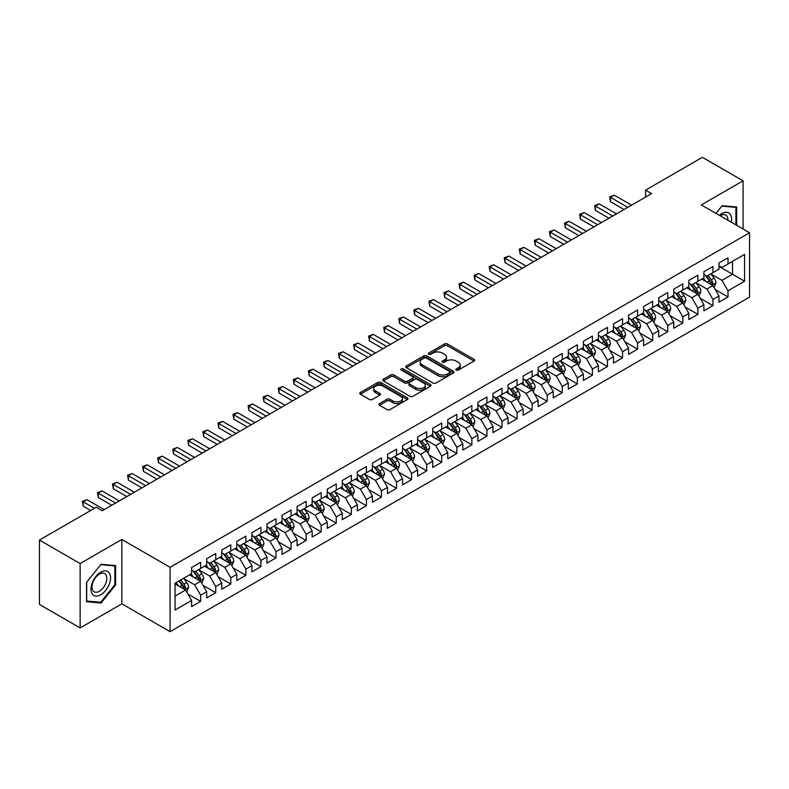<?xml version="1.0" encoding="UTF-8"?>
<svg xmlns="http://www.w3.org/2000/svg" width="789" height="789" viewBox="0 0 789 789"><rect width="100%" height="100%" fill="white"/><g stroke="black" fill="none" stroke-linecap="round" stroke-linejoin="round"><path stroke-width="1.18" d="M456.239 370.12A1.46 0.848 0 0 0 458.31 370.12L474.021 361.056A2.091 1.203 0 0 0 474.633 360.198A2.091 1.203 0 0 0 474.021 359.34L447.402 343.974A2.091 1.203 0 0 0 444.444 343.974L428.733 353.048A1.46 0.848 0 0 0 428.309 353.65A1.46 0.848 0 0 0 428.733 354.241A1.46 0.848 0 0 0 430.804 354.241L432.836 353.068A6.697 3.866 0 0 1 442.304 353.068L444.523 354.35A6.697 3.866 0 0 1 446.485 357.082A6.697 3.866 0 0 1 444.523 359.814L442.491 360.987A1.46 0.848 0 0 0 442.057 361.589A1.46 0.848 0 0 0 442.491 362.181A1.46 0.848 0 0 0 444.562 362.181L446.594 361.007A6.697 3.866 0 0 1 456.052 361.007L458.271 362.289A6.697 3.866 0 0 1 460.234 365.021A6.697 3.866 0 0 1 458.271 367.753L456.239 368.927A1.46 0.848 0 0 0 455.815 369.528A1.46 0.848 0 0 0 456.239 370.12L456.239 368.927M379.519 403.573A2.091 1.203 0 0 0 378.907 404.432A2.091 1.203 0 0 0 379.519 405.28L386.995 409.59A2.091 1.203 0 0 0 389.953 409.59L407.4 399.52A2.091 1.203 0 0 0 408.012 398.662A2.091 1.203 0 0 0 407.4 397.814L380.781 382.438A2.091 1.203 0 0 0 377.823 382.438L360.366 392.518A2.091 1.203 0 0 0 359.754 393.366A2.091 1.203 0 0 0 360.366 394.224L369.39 399.431A2.091 1.203 0 0 0 372.349 399.431L379.815 395.121A2.091 1.203 0 0 0 380.426 394.263A2.091 1.203 0 0 0 379.815 393.415L375.347 390.831A5.592 3.235 0 0 1 373.71 388.543A5.592 3.235 0 0 1 377.162 385.565A5.592 3.235 0 0 1 383.257 386.265L400.782 396.384A5.592 3.235 0 0 1 402.42 398.662A5.592 3.235 0 0 1 398.968 401.65A5.592 3.235 0 0 1 392.873 400.95L389.953 399.264A2.091 1.203 0 0 0 386.995 399.264L379.519 403.573L379.519 405.28M80.133 563.563L80.133 627.936L121.861 603.832L121.861 539.469L80.133 563.563L39.45 540.071L96.248 507.278L102.274 510.759L651.615 193.601L645.589 190.119L645.589 197.082M121.861 539.469L170.079 567.301L749.55 232.745L749.55 297.118L170.079 631.673L170.079 567.301M743.07 229.007L743.07 180.819L701.332 204.913L749.55 232.745M743.07 180.819L702.388 157.327L645.589 190.119M432.983 383.04A2.091 1.203 0 0 0 435.942 383.04L453.399 372.96A2.091 1.203 0 0 0 454.01 372.112A2.091 1.203 0 0 0 453.399 371.254L426.77 355.888A2.091 1.203 0 0 0 423.811 355.888L406.365 365.958A2.091 1.203 0 0 0 405.753 366.816A2.091 1.203 0 0 0 406.365 367.674L432.983 383.04M401.848 370.445A1.46 0.848 0 0 1 403.337 370.652L403.337 368.907L430.399 384.529A2.091 1.203 0 0 1 431.011 385.387A2.091 1.203 0 0 1 430.399 386.245L412.943 396.315A2.091 1.203 0 0 1 409.984 396.315L383.365 380.949L383.365 379.243A2.091 1.203 0 0 0 382.754 380.091A2.091 1.203 0 0 0 383.365 380.949M383.365 379.243L390.841 374.923A2.091 1.203 0 0 1 393.79 374.923L404.589 381.156A2.091 1.203 0 0 0 407.548 381.156L412.499 378.296A2.091 1.203 0 0 0 413.111 377.448A2.091 1.203 0 0 0 412.499 376.59L401.266 370.1A1.46 0.848 0 0 1 400.832 369.508A1.46 0.848 0 0 1 401.739 368.729A1.46 0.848 0 0 1 403.337 368.907M718.966 266.416L732.527 274.237L732.527 261.366L744.579 254.403L728 263.98L728 257.796L718.966 263.013L718.966 269.197L712.94 272.678L712.94 266.495L703.896 271.712L703.896 277.896L697.87 281.377L697.87 275.193L688.827 280.411L688.827 286.594L682.801 290.076L682.801 283.892L673.767 289.119L673.767 295.293L667.741 298.775L667.741 292.591L658.697 297.818L658.697 303.992L652.671 307.473L652.671 301.29L643.627 306.517L643.627 312.691L637.601 316.172L637.601 309.988L628.567 315.215L628.567 321.389L622.541 324.871L622.541 318.687L613.497 323.914L613.497 330.088L607.471 333.569L607.471 327.386L598.427 332.613L598.427 338.787L592.401 342.268L592.401 336.084L583.367 341.312L583.367 347.485L577.341 350.967L577.341 344.783L568.297 350.01L568.297 356.184L562.271 359.666L562.271 353.482L553.227 358.709L553.227 364.883L547.201 368.364L547.201 362.181L538.167 367.408L538.167 373.582L532.131 377.063L532.131 370.879L523.097 376.106L523.097 382.28L517.071 385.762L517.071 379.578L508.027 384.805L508.027 390.979L502.001 394.461L502.001 388.277L492.957 393.504L492.957 399.678L486.931 403.159L486.931 396.975L477.897 402.203L477.897 408.377L471.871 411.858L471.871 405.674L462.827 410.901L462.827 417.075L456.801 420.557L456.801 414.373L447.757 419.6L447.757 425.774L441.732 429.255L441.732 423.072L432.697 428.299L432.697 434.473L426.671 437.954L426.671 431.77L417.628 436.998L417.628 443.171L411.602 446.653L411.602 440.469L402.558 445.696L402.558 451.87L396.532 455.352L396.532 449.168L387.498 454.395L387.498 460.569L381.472 464.05L381.472 457.867L372.428 463.094L372.428 469.268L366.402 472.749L366.402 466.565L357.358 471.792L357.358 477.966L351.332 481.448L351.332 475.264L342.298 480.491L342.298 486.665L336.262 490.147L336.262 483.963L327.228 489.19L327.228 495.364L321.202 498.845L321.202 492.661L312.158 497.889L312.158 504.063L306.132 507.544L306.132 501.36L297.088 506.587L297.088 512.761L291.062 516.243L291.062 510.059L282.028 515.286L282.028 521.46L276.002 524.941L276.002 518.758L266.958 523.985L266.958 530.159L260.932 533.64L260.932 527.456L251.888 532.683L251.888 538.857L245.862 542.339L245.862 536.155L236.828 541.382L236.828 547.556L230.802 551.038L230.802 544.854L221.758 550.081L221.758 556.255L215.732 559.736L215.732 553.553L206.688 558.78L206.688 564.954L200.662 568.435L200.662 562.251L191.628 567.478L191.628 573.652L175.05 583.219L175.05 610.015L191.628 600.439L185.602 590.004L175.05 583.919M744.579 254.403L744.579 281.2L728 290.766L721.974 280.332L711.057 274.02M715.278 289.593L728 296.94L728 290.766M728 296.94L718.966 302.167L718.966 295.983L712.94 299.465L706.914 289.03L695.987 282.718M700.208 298.291L712.94 305.639L712.94 299.465M712.94 305.639L703.896 310.866L703.896 304.682L697.87 308.164L691.845 297.729L680.917 291.417M685.138 306.99L697.87 314.338L697.87 308.164M697.87 314.338L688.827 319.565L688.827 313.381L682.801 316.862L676.775 306.428L665.857 300.116M670.068 315.689L682.801 323.036L682.801 316.862M682.801 323.036L673.767 328.263L673.767 322.08L667.741 325.561L661.715 315.127L650.787 308.815M655.008 324.387L667.741 331.735L667.741 325.561M667.741 331.735L658.697 336.962L658.697 330.778L652.671 334.26L646.645 323.825L635.717 317.513M639.938 333.086L652.671 340.434L652.671 334.26M652.671 340.434L643.627 345.661L643.627 339.477L637.601 342.959L631.575 332.524L620.657 326.212M624.868 341.785L637.601 349.132L637.601 342.959M637.601 349.132L628.567 354.36L628.567 348.176L622.541 351.657L616.515 341.223L605.587 334.911M609.808 350.484L622.541 357.831L622.541 351.657M622.541 357.831L613.497 363.058L613.497 356.875L607.471 360.356L601.445 349.921L590.517 343.609M594.738 359.182L607.471 366.53L607.471 360.356M607.471 366.53L598.427 371.757L598.427 365.573L592.401 369.055L586.375 358.62L575.457 352.308M579.668 367.881L592.401 375.229L592.401 369.055M592.401 375.229L583.367 380.456L583.367 374.272L577.341 377.753L571.305 367.319L560.387 361.007M564.608 376.58L577.341 383.927L577.341 377.753M577.341 383.927L568.297 389.155L568.297 382.971L562.271 386.452L556.245 376.018L545.317 369.706M549.538 385.279L562.271 392.626L562.271 386.452M562.271 392.626L553.227 397.853L553.227 391.669L547.201 395.151L541.175 384.716L530.247 378.404M534.469 393.977L547.201 401.325L547.201 395.151M547.201 401.325L538.167 406.552L538.167 400.368L532.131 403.85L526.105 393.415L515.187 387.103M519.409 402.676L532.131 410.024L532.131 403.85M532.131 410.024L523.097 415.251L523.097 409.067L517.071 412.548L511.045 402.114L500.118 395.802M504.339 411.375L517.071 418.722L517.071 412.548M517.071 418.722L508.027 423.949L508.027 417.766L502.001 421.247L495.975 410.813L485.048 404.501M489.269 420.073L502.001 427.421L502.001 421.247M502.001 427.421L492.957 432.648L492.957 426.464L486.931 429.946L480.905 419.511L469.988 413.199M474.199 428.772L486.931 436.12L486.931 429.946M486.931 436.12L477.897 441.347L477.897 435.163L471.871 438.645L465.845 428.21L454.918 421.898M459.139 437.471L471.871 444.818L471.871 438.645M471.871 444.818L462.827 450.046L462.827 443.862L456.801 447.343L450.775 436.909L439.848 430.597M444.069 446.17L456.801 453.517L456.801 447.343M456.801 453.517L447.757 458.744L447.757 452.561L441.732 456.042L435.706 445.607L424.788 439.295M428.999 454.868L441.732 462.216L441.732 456.042M441.732 462.216L432.697 467.443L432.697 461.259L426.671 464.741L420.645 454.306L409.718 447.994M413.939 463.567L426.671 470.915L426.671 464.741M426.671 470.915L417.628 476.142L417.628 469.958L411.602 473.439L405.576 463.005L394.648 456.693M398.869 472.266L411.602 479.613L411.602 473.439M411.602 479.613L402.558 484.841L402.558 478.657L396.532 482.138L390.506 471.704L379.588 465.392M383.799 480.965L396.532 488.312L396.532 482.138M396.532 488.312L387.498 493.539L387.498 487.355L381.472 490.837L375.436 480.402L364.518 474.09M368.739 489.663L381.472 497.011L381.472 490.837M381.472 497.011L372.428 502.238L372.428 496.054L366.402 499.536L360.376 489.101L349.448 482.789M353.669 498.362L366.402 505.71L366.402 499.536M366.402 505.71L357.358 510.937L357.358 504.753L351.332 508.234L345.306 497.8L334.378 491.488M338.599 507.061L351.332 514.408L351.332 508.234M351.332 514.408L342.298 519.635L342.298 513.452L336.262 516.933L330.236 506.499L319.318 500.187M323.539 515.759L336.262 523.107L336.262 516.933M336.262 523.107L327.228 528.334L327.228 522.15L321.202 525.632L315.176 515.197L304.248 508.885M308.469 524.458L321.202 531.806L321.202 525.632M321.202 531.806L312.158 537.033L312.158 530.849L306.132 534.331L300.106 523.896L289.178 517.584M293.4 533.157L306.132 540.504L306.132 534.331M306.132 540.504L297.088 545.732L297.088 539.548L291.062 543.029L285.036 532.595L274.118 526.283M278.339 541.856L291.062 549.203L291.062 543.029M291.062 549.203L282.028 554.43L282.028 548.247L276.002 551.728L269.976 541.293L259.048 534.981M263.27 550.554L276.002 557.902L276.002 551.728M276.002 557.902L266.958 563.129L266.958 556.945L260.932 560.427L254.906 549.992L243.979 543.68M248.2 559.253L260.932 566.601L260.932 560.427M260.932 566.601L251.888 571.828L251.888 565.644L245.862 569.125L239.836 558.691L228.918 552.379M233.13 567.952L245.862 575.299L245.862 569.125M245.862 575.299L236.828 580.526L236.828 574.343L230.802 577.824L224.776 567.39L213.849 561.078M218.07 576.651L230.802 583.998L230.802 577.824M230.802 583.998L221.758 589.225L221.758 583.041L215.732 586.523L209.706 576.088L198.779 569.776M203 585.349L215.732 592.697L215.732 586.523M215.732 592.697L206.688 597.924L206.688 591.74L200.662 595.222L194.636 584.787L183.719 578.475M187.93 594.048L200.662 601.396L200.662 595.222M200.662 601.396L191.628 606.623L191.628 600.439M191.628 570.171L194.636 571.907L200.662 568.435M175.05 596.089L185.602 590.004M206.688 561.472L209.706 563.208L215.732 559.736M194.636 584.787L200.662 581.306L189.518 574.865M206.688 591.74L200.662 581.306M221.758 552.773L224.776 554.509L230.802 551.038M209.706 576.088L215.732 572.607L204.578 566.167M221.758 583.041L215.732 572.607M236.828 544.075L239.836 545.81L245.862 542.339M224.776 567.39L230.802 563.908L219.648 557.468M236.828 574.343L230.802 563.908M251.888 535.376L254.906 537.112L260.932 533.64M239.836 558.691L245.862 555.209L234.718 548.769M251.888 565.644L245.862 555.209M266.958 526.677L269.976 528.413L276.002 524.941M254.906 549.992L260.932 546.511L249.788 540.071M266.958 556.945L260.932 546.511M282.028 517.979L285.036 519.714L291.062 516.243M269.976 541.293L276.002 537.812L264.848 531.372M282.028 548.247L276.002 537.812M297.088 509.28L300.106 511.016L306.132 507.544M285.036 532.595L291.062 529.113L279.917 522.673M297.088 539.548L291.062 529.113M312.158 500.581L315.176 502.317L321.202 498.845M300.106 523.896L306.132 520.415L294.987 513.974M312.158 530.849L306.132 520.415M327.228 491.882L330.236 493.618L336.262 490.147M315.176 515.197L321.202 511.716L310.047 505.276M327.228 522.15L321.202 511.716M342.298 483.184L345.306 484.919L351.332 481.448M330.236 506.499L336.262 503.017L325.117 496.577M342.298 513.452L336.262 503.017M357.358 474.485L360.376 476.221L366.402 472.749M345.306 497.8L351.332 494.318L340.187 487.878M357.358 504.753L351.332 494.318M372.428 465.786L375.436 467.522L381.472 464.05M360.376 489.101L366.402 485.62L355.247 479.179M372.428 496.054L366.402 485.62M387.498 457.087L390.506 458.823L396.532 455.352M375.436 480.402L381.472 476.921L370.317 470.481M387.498 487.355L381.472 476.921M402.558 448.389L405.576 450.124L411.602 446.653M390.506 471.704L396.532 468.222L385.387 461.782M402.558 478.657L396.532 468.222M417.628 439.69L420.645 441.426L426.671 437.954M405.576 463.005L411.602 459.523L400.447 453.083M417.628 469.958L411.602 459.523M432.697 430.991L435.706 432.727L441.732 429.255M420.645 454.306L426.671 450.825L415.517 444.385M432.697 461.259L426.671 450.825M447.757 422.293L450.775 424.028L456.801 420.557M435.706 445.607L441.732 442.126L430.587 435.686M447.757 452.561L441.732 442.126M462.827 413.594L465.845 415.33L471.871 411.858M450.775 436.909L456.801 433.427L445.647 426.987M462.827 443.862L456.801 433.427M477.897 404.895L480.905 406.631L486.931 403.159M465.845 428.21L471.871 424.729L460.717 418.288M477.897 435.163L471.871 424.729M492.957 396.196L495.975 397.932L502.001 394.461M480.905 419.511L486.931 416.03L475.787 409.59M492.957 426.464L486.931 416.03M508.027 387.498L511.045 389.233L517.071 385.762M495.975 410.813L502.001 407.331L490.857 400.891M508.027 417.766L502.001 407.331M523.097 378.799L526.105 380.535L532.131 377.063M511.045 402.114L517.071 398.632L505.917 392.192M523.097 409.067L517.071 398.632M538.167 370.1L541.175 371.836L547.201 368.364M526.105 393.415L532.131 389.934L520.987 383.493M538.167 400.368L532.131 389.934M553.227 361.401L556.245 363.137L562.271 359.666M541.175 384.716L547.201 381.235L536.056 374.795M553.227 391.669L547.201 381.235M568.297 352.703L571.305 354.439L577.341 350.967M556.245 376.018L562.271 372.536L551.116 366.096M568.297 382.971L562.271 372.536M583.367 344.004L586.375 345.74L592.401 342.268M571.305 367.319L577.341 363.837L566.186 357.397M583.367 374.272L577.341 363.837M598.427 335.305L601.445 337.041L607.471 333.569M586.375 358.62L592.401 355.139L581.256 348.699M598.427 365.573L592.401 355.139M613.497 326.607L616.515 328.342L622.541 324.871M601.445 349.921L607.471 346.44L596.316 340M613.497 356.875L607.471 346.44M628.567 317.908L631.575 319.644L637.601 316.172M616.515 341.223L622.541 337.741L611.386 331.301M628.567 348.176L622.541 337.741M643.627 309.209L646.645 310.945L652.671 307.473M631.575 332.524L637.601 329.043L626.456 322.602M643.627 339.477L637.601 329.043M658.697 300.51L661.715 302.246L667.741 298.775M646.645 323.825L652.671 320.344L641.516 313.904M658.697 330.778L652.671 320.344M673.767 291.812L676.775 293.547L682.801 290.076M661.715 315.127L667.741 311.645L656.586 305.205M673.767 322.08L667.741 311.645M688.827 283.113L691.845 284.849L697.87 281.377M676.775 306.428L682.801 302.946L671.656 296.506M688.827 313.381L682.801 302.946M703.896 274.414L706.914 276.15L712.94 272.678M691.845 297.729L697.87 294.248L686.726 287.807M703.896 304.682L697.87 294.248M718.966 265.715L721.974 267.451L728 263.98M706.914 289.03L712.94 285.549L701.786 279.109M718.966 295.983L712.94 285.549M39.45 540.071L39.45 604.443L80.133 627.936M121.861 603.832L170.079 631.673M721.974 280.332L732.527 274.237L744.579 281.2M736.67 225.309L736.67 207.004L722.132 205.702L715.978 213.365M115.608 584.955L115.608 565.565L101.071 564.273L86.534 582.351L86.534 601.741L101.071 603.043L115.608 584.955L114.859 584.521M456.831 370.327L458.271 369.499A6.697 3.866 0 0 0 460.234 366.767L460.234 365.021M446.485 357.082L446.485 358.817A6.697 3.866 0 0 1 444.523 361.559L443.073 362.388M474.002 361.066L447.402 345.72A2.091 1.203 0 0 0 444.444 345.72L429.315 354.448M453.369 372.98L426.77 357.624A2.091 1.203 0 0 0 423.811 357.624L406.394 367.684L406.365 365.958M449.7 372.704A1.46 0.848 0 0 0 450.124 372.112A1.46 0.848 0 0 0 449.7 371.511L426.326 358.019A1.46 0.848 0 0 0 424.255 358.019L422.115 359.261A6.697 3.866 0 0 0 420.152 361.993A6.697 3.866 0 0 0 422.115 364.725L438.092 373.947A6.697 3.866 0 0 0 447.55 373.947L449.7 372.704L449.7 374.45A1.46 0.848 0 0 0 450.124 373.848L450.124 372.112M420.152 361.993L420.152 363.729A6.697 3.866 0 0 0 422.115 366.461L422.115 364.725M449.7 374.45L447.55 375.682A6.697 3.866 0 0 1 438.092 375.682L422.115 366.461M383.395 380.959L390.841 376.669L390.841 374.923M413.111 377.448L413.111 379.184A2.091 1.203 0 0 1 412.499 380.042L407.548 382.902A2.091 1.203 0 0 1 404.589 382.902L393.79 376.669A2.091 1.203 0 0 0 390.841 376.669M403.337 370.652L430.37 386.255M415.793 387.626A5.592 3.235 0 0 0 421.888 388.326A5.592 3.235 0 0 0 425.34 385.348A5.592 3.235 0 0 0 423.703 383.059L417.529 379.499A2.091 1.203 0 0 0 414.57 379.499L409.619 382.359A2.091 1.203 0 0 0 409.008 383.207A2.091 1.203 0 0 0 409.619 384.065L415.793 387.626L415.793 389.371A5.592 3.235 0 0 0 421.888 390.072A5.592 3.235 0 0 0 425.34 387.083L425.34 385.348M409.008 383.207L409.008 384.953A2.091 1.203 0 0 0 409.619 385.801L409.619 384.065M415.793 389.371L409.619 385.801M402.42 398.662L402.42 400.408A5.592 3.235 0 0 1 398.968 403.386A5.592 3.235 0 0 1 392.873 402.686L389.953 400.999A2.091 1.203 0 0 0 386.995 400.999L379.548 405.299M373.71 388.543L373.71 390.289A5.592 3.235 0 0 0 375.347 392.567L375.347 390.831M379.815 393.415L379.815 395.121L375.347 392.567M407.371 399.53L380.781 384.184A2.091 1.203 0 0 0 377.823 384.184L360.395 394.244M99.532 602.155L101.071 603.043M714.055 287.482L715.919 282.926A5.651 3.264 -120 0 0 714.114 278.113L710.919 273.842M705.82 281.436L703.384 278.192M711.875 284.937L712.871 283.162A5.651 3.264 -120 0 0 711.254 279.77L708.058 275.489M706.224 275.755L710.179 281.032A2.88 1.657 60 0 1 710.702 281.91L712.871 283.162M705.238 275.183L709.449 280.805A5.651 3.264 60 0 1 711.067 284.208L711.175 284.533M627.807 207.349L610.528 197.368L614.296 195.199L631.575 205.17M624.04 209.519L610.528 201.718L610.528 197.368L609.7 196.895L614.296 195.199M610.528 201.718L609.7 196.895M698.985 296.181L700.849 291.624A5.651 3.264 -120 0 0 699.054 286.811L695.849 282.541M690.75 290.135L688.314 286.89M696.805 293.636L697.801 291.861A5.651 3.264 -120 0 0 696.184 288.468L692.989 284.188M691.164 284.454L695.119 289.731A2.88 1.657 60 0 1 695.642 290.608L697.801 291.861M690.168 283.882L694.379 289.504A5.651 3.264 60 0 1 695.997 292.906L696.115 293.232M683.915 304.879L685.789 300.323A5.651 3.264 -120 0 0 683.984 295.51L680.789 291.24M675.68 298.834L673.254 295.589M681.735 302.335L682.741 300.56A5.651 3.264 -120 0 0 681.124 297.167L677.919 292.887M676.094 293.153L680.049 298.429A2.88 1.657 60 0 1 680.572 299.307L682.741 300.56M675.098 292.581L679.309 298.203A5.651 3.264 60 0 1 680.927 301.605L681.045 301.931M612.747 216.048L595.458 206.067L599.226 203.897L616.505 213.868M608.98 218.218L595.458 210.416L595.458 206.067L594.63 205.594L599.226 203.897M595.458 210.416L594.63 205.594M597.677 224.747L580.398 214.766L584.166 212.596L601.445 222.567M593.91 226.916L580.398 219.115L580.398 214.766L579.57 214.292L584.166 212.596M580.398 219.115L579.57 214.292M731.324 222.222A13.847 7.998 120 0 0 730.308 214.371A13.847 7.998 120 0 0 719.42 215.348M727.862 220.22A10.484 6.056 120 0 0 726.876 216.137A10.484 6.056 120 0 0 725.693 215.042A10.484 6.056 120 0 0 720.13 215.762M721.797 206.116L735.91 207.389L735.91 224.875M734.983 206.856L735.91 207.389M716.008 213.375L721.827 206.136M92.293 594.028A13.847 7.998 120 0 0 105.667 590.448A13.847 7.998 120 0 0 109.257 572.932A13.847 7.998 120 0 0 95.873 576.512A13.847 7.998 120 0 0 92.293 594.028M92.974 590.675A10.484 6.056 120 0 0 94.157 591.77A10.484 6.056 120 0 0 103.911 586.878A10.484 6.056 120 0 0 105.825 574.698A10.484 6.056 120 0 0 104.641 573.603A10.484 6.056 120 0 0 94.887 578.505A10.484 6.056 120 0 0 92.974 590.675M100.775 564.697L114.859 565.96L114.859 584.738L100.775 602.263L86.682 601.001L86.682 582.223L100.745 564.677M113.922 565.417L114.859 565.96M668.855 313.578L670.719 309.022A5.651 3.264 -120 0 0 668.914 304.209L665.719 299.938M660.62 307.532L658.184 304.288M666.675 311.034L667.672 309.258A5.651 3.264 -120 0 0 666.054 305.866L662.859 301.585M661.024 301.852L664.979 307.128A2.88 1.657 60 0 1 665.502 308.006L667.672 309.258M660.038 301.28L664.249 306.901A5.651 3.264 60 0 1 665.867 310.304L665.975 310.629M653.785 322.277L655.649 317.72A5.651 3.264 -120 0 0 653.854 312.908L650.649 308.637M645.55 316.231L643.114 312.986M651.606 319.732L652.602 317.957A5.651 3.264 -120 0 0 650.984 314.564L647.789 310.284M645.964 310.55L649.909 315.827A2.88 1.657 60 0 1 650.432 316.705L652.602 317.957M644.968 309.978L649.179 315.6A5.651 3.264 60 0 1 650.797 319.003L650.915 319.328M582.607 233.445L565.328 223.465L569.096 221.295L586.375 231.266M578.84 235.615L565.328 227.814L565.328 223.465L564.5 222.991L569.096 221.295M565.328 227.814L564.5 222.991M567.538 242.144L550.258 232.163L554.026 229.993L571.305 239.964M563.78 244.314L550.258 236.513L550.258 232.163L549.43 231.69L554.026 229.993M550.258 236.513L549.43 231.69M638.715 330.976L640.589 326.419A5.651 3.264 -120 0 0 638.784 321.606L635.579 317.336M630.48 324.93L628.054 321.685M636.536 328.431L637.542 326.656A5.651 3.264 -120 0 0 635.924 323.263L632.719 318.983M630.894 319.249L634.849 324.526A2.88 1.657 60 0 1 635.372 325.403L637.542 326.656M629.898 318.677L634.109 324.299A5.651 3.264 60 0 1 635.727 327.701L635.845 328.027M552.478 250.843L535.198 240.862L538.956 238.692L556.245 248.663M548.71 253.013L535.198 245.211L535.198 240.862L534.37 240.389L538.956 238.692M535.198 245.211L534.37 240.389M623.655 339.674L625.519 335.118A5.651 3.264 -120 0 0 623.714 330.305L620.519 326.035M615.42 333.629L612.984 330.384M621.476 337.13L622.472 335.355A5.651 3.264 -120 0 0 620.854 331.962L617.649 327.682M615.824 327.948L619.779 333.224A2.88 1.657 60 0 1 620.302 334.102L622.472 335.355M614.838 327.376L619.049 332.997A5.651 3.264 60 0 1 620.667 336.4L620.775 336.725M537.408 259.542L520.129 249.561L523.896 247.391L541.175 257.362M533.64 261.711L520.129 253.91L520.129 249.561L519.3 249.087L523.896 247.391M520.129 253.91L519.3 249.087M608.585 348.373L610.449 343.817A5.651 3.264 -120 0 0 608.654 339.004L605.449 334.733M600.35 342.327L597.914 339.083M606.406 345.829L607.402 344.053A5.651 3.264 -120 0 0 605.784 340.661L602.589 336.38M600.764 336.647L604.709 341.923A2.88 1.657 60 0 1 605.232 342.801L607.402 344.053M599.768 336.075L603.979 341.696A5.651 3.264 60 0 1 605.597 345.099L605.705 345.424M593.515 357.072L595.389 352.515A5.651 3.264 -120 0 0 593.584 347.702L590.379 343.432M585.28 351.026L582.854 347.781M591.336 354.527L592.342 352.752A5.651 3.264 -120 0 0 590.724 349.359L587.519 345.079M585.694 345.345L589.649 350.622A2.88 1.657 60 0 1 590.172 351.499L592.342 352.752M584.698 344.773L588.91 350.395A5.651 3.264 60 0 1 590.527 353.797L590.645 354.123M578.455 365.771L580.319 361.214A5.651 3.264 -120 0 0 578.515 356.401L575.319 352.131M570.22 359.725L567.784 356.48M576.276 363.226L577.272 361.451A5.651 3.264 -120 0 0 575.654 358.058L572.449 353.778M570.625 354.044L574.579 359.32A2.88 1.657 60 0 1 575.102 360.198L577.272 361.451M569.628 353.472L573.85 359.094A5.651 3.264 60 0 1 575.467 362.496L575.576 362.822M563.385 374.469L565.249 369.913A5.651 3.264 -120 0 0 563.454 365.1L560.249 360.829M555.15 368.424L552.714 365.179M561.206 371.925L562.202 370.149A5.651 3.264 -120 0 0 560.584 366.757L557.389 362.476M555.564 362.743L559.509 368.019A2.88 1.657 60 0 1 560.032 368.897L562.202 370.149M554.568 362.171L558.78 367.792A5.651 3.264 60 0 1 560.397 371.195L560.506 371.52M548.316 383.168L550.189 378.612A5.651 3.264 -120 0 0 548.385 373.799L545.179 369.528M540.08 377.122L537.644 373.878M546.136 380.623L547.132 378.848A5.651 3.264 -120 0 0 545.524 375.456L542.319 371.175M540.495 371.441L544.449 376.718A2.88 1.657 60 0 1 544.972 377.596L547.132 378.848M539.498 370.869L543.71 376.491A5.651 3.264 60 0 1 545.327 379.894L545.446 380.219M533.246 391.867L535.12 387.31A5.651 3.264 -120 0 0 533.315 382.497L530.119 378.227M525.01 385.821L522.584 382.576M531.076 389.322L532.072 387.547A5.651 3.264 -120 0 0 530.455 384.154L527.249 379.874M525.425 380.14L529.38 385.417A2.88 1.657 60 0 1 529.902 386.294L532.072 387.547M524.429 379.568L528.65 385.19A5.651 3.264 60 0 1 530.257 388.592L530.376 388.918M518.186 400.565L520.05 396.009A5.651 3.264 -120 0 0 518.245 391.196L515.049 386.926M509.95 394.52L507.514 391.275M516.006 398.021L517.002 396.246A5.651 3.264 -120 0 0 515.385 392.853L512.189 388.573M510.355 388.839L514.31 394.115A2.88 1.657 60 0 1 514.832 394.993L517.002 396.246M509.369 388.267L513.58 393.889A5.651 3.264 60 0 1 515.197 397.291L515.306 397.617M503.116 409.264L504.98 404.708A5.651 3.264 -120 0 0 503.185 399.895L499.979 395.624M494.881 403.218L492.444 399.974M500.936 406.72L501.932 404.944A5.651 3.264 -120 0 0 500.325 401.552L497.119 397.271M495.295 397.538L499.25 402.814A2.88 1.657 60 0 1 499.772 403.692L501.932 404.944M494.299 396.966L498.51 402.587A5.651 3.264 60 0 1 500.127 405.99L500.246 406.315M488.046 417.963L489.92 413.406A5.651 3.264 -120 0 0 488.115 408.594L484.919 404.323M479.811 411.917L477.384 408.672M485.866 415.418L486.872 413.643A5.651 3.264 -120 0 0 485.255 410.25L482.049 405.97M480.225 406.236L484.18 411.513A2.88 1.657 60 0 1 484.702 412.391L486.872 413.643M479.229 405.664L483.45 411.286A5.651 3.264 60 0 1 485.057 414.689L485.176 415.014M472.986 426.662L474.85 422.105A5.651 3.264 -120 0 0 473.045 417.292L469.849 413.022M464.751 420.616L462.315 417.371M470.806 424.117L471.802 422.342A5.651 3.264 -120 0 0 470.185 418.949L466.989 414.669M465.155 414.935L469.11 420.212A2.88 1.657 60 0 1 469.633 421.089L471.802 422.342M464.169 414.363L468.38 419.985A5.651 3.264 60 0 1 469.997 423.387L470.106 423.713M457.916 435.36L459.78 430.804A5.651 3.264 -120 0 0 457.985 425.991L454.78 421.721M449.681 429.315L447.245 426.07M455.736 432.816L456.732 431.041A5.651 3.264 -120 0 0 455.115 427.648L451.919 423.368M450.095 423.634L454.05 428.91A2.88 1.657 60 0 1 454.572 429.788L456.732 431.041M449.099 423.062L453.31 428.683A5.651 3.264 60 0 1 454.928 432.086L455.046 432.411M442.846 444.059L444.72 439.503A5.651 3.264 -120 0 0 442.915 434.69L439.71 430.419M434.611 438.013L432.185 434.769M440.666 441.515L441.672 439.739A5.651 3.264 -120 0 0 440.055 436.347L436.85 432.066M435.025 432.333L438.98 437.609A2.88 1.657 60 0 1 439.503 438.487L441.672 439.739M434.029 431.761L438.24 437.382A5.651 3.264 60 0 1 439.858 440.785L439.976 441.11M427.786 452.758L429.65 448.201A5.651 3.264 -120 0 0 427.845 443.388L424.65 439.118M419.551 446.712L417.115 443.467M425.606 450.213L426.602 448.438A5.651 3.264 -120 0 0 424.985 445.045L421.79 440.765M419.955 441.031L423.91 446.308A2.88 1.657 60 0 1 424.433 447.185L426.602 448.438M418.969 440.459L423.18 446.081A5.651 3.264 60 0 1 424.798 449.483L424.906 449.809M412.716 461.457L414.58 456.9A5.651 3.264 -120 0 0 412.785 452.087L409.58 447.817M404.481 455.411L402.045 452.166M410.536 458.912L411.533 457.137A5.651 3.264 -120 0 0 409.915 453.744L406.72 449.464M404.895 449.73L408.84 455.006A2.88 1.657 60 0 1 409.363 455.884L411.533 457.137M403.899 449.158L408.11 454.78A5.651 3.264 60 0 1 409.728 458.182L409.846 458.508M397.646 470.155L399.52 465.599A5.651 3.264 -120 0 0 397.715 460.786L394.51 456.515M389.411 464.11L386.985 460.865M395.467 467.611L396.472 465.835A5.651 3.264 -120 0 0 394.855 462.443L391.65 458.162M389.825 458.429L393.78 463.705A2.88 1.657 60 0 1 394.303 464.583L396.472 465.835M388.829 457.857L393.04 463.478A5.651 3.264 60 0 1 394.658 466.881L394.776 467.206M382.586 478.854L384.45 474.297A5.651 3.264 -120 0 0 382.645 469.485L379.45 465.214M374.351 472.808L371.915 469.563M380.406 476.309L381.403 474.534A5.651 3.264 -120 0 0 379.785 471.141L376.58 466.861M374.755 467.127L378.71 472.414A2.88 1.657 60 0 1 379.233 473.282L381.403 474.534M373.769 466.555L377.98 472.177A5.651 3.264 60 0 1 379.598 475.58L379.706 475.905M367.516 487.553L369.38 482.996A5.651 3.264 -120 0 0 367.585 478.183L364.38 473.913M359.281 481.507L356.845 478.262M365.337 485.008L366.333 483.233A5.651 3.264 -120 0 0 364.715 479.84L361.52 475.56M359.695 475.826L363.64 481.112A2.88 1.657 60 0 1 364.163 481.98L366.333 483.233M358.699 475.254L362.91 480.876A5.651 3.264 60 0 1 364.528 484.278L364.636 484.604M352.446 496.251L354.32 491.695A5.651 3.264 -120 0 0 352.515 486.882L349.31 482.612M344.211 490.206L341.785 486.961M350.267 493.707L351.273 491.932A5.651 3.264 -120 0 0 349.655 488.539L346.45 484.259M344.625 484.525L348.58 489.811A2.88 1.657 60 0 1 349.103 490.679L351.273 491.932M343.629 483.953L347.841 489.584A5.651 3.264 60 0 1 349.458 492.977L349.576 493.303M337.386 504.95L339.25 500.394A5.651 3.264 -120 0 0 337.445 495.581L334.25 491.31M329.151 498.904L326.715 495.66M335.207 502.406L336.203 500.63A5.651 3.264 -120 0 0 334.585 497.238L331.38 492.957M329.555 493.224L333.51 498.51A2.88 1.657 60 0 1 334.033 499.378L336.203 500.63M328.559 492.652L332.78 498.283A5.651 3.264 60 0 1 334.388 501.676L334.506 502.001M322.316 513.649L324.18 509.092A5.651 3.264 -120 0 0 322.385 504.279L319.18 500.009M314.081 507.603L311.645 504.358M320.137 511.104L321.133 509.329A5.651 3.264 -120 0 0 319.515 505.936L316.32 501.656M314.486 501.922L318.44 507.209A2.88 1.657 60 0 1 318.963 508.077L321.133 509.329M313.499 501.35L317.711 506.982A5.651 3.264 60 0 1 319.328 510.375L319.437 510.7M307.246 522.348L309.12 517.791A5.651 3.264 -120 0 0 307.315 512.978L304.11 508.708M299.011 516.302L296.575 513.057M305.067 519.803L306.063 518.028A5.651 3.264 -120 0 0 304.455 514.635L301.25 510.355M299.425 510.621L303.38 515.907A2.88 1.657 60 0 1 303.903 516.775L306.063 518.028M298.429 510.049L302.641 515.681A5.651 3.264 60 0 1 304.258 519.073L304.376 519.399M522.338 268.24L505.059 258.259L508.826 256.09L526.105 266.061M518.58 270.41L505.059 262.609L505.059 258.259L504.23 257.786L508.826 256.09M505.059 262.609L504.23 257.786M507.278 276.939L489.989 266.958L493.756 264.788L511.045 274.759M503.51 279.109L489.989 271.308L489.989 266.958L489.16 266.485L493.756 264.788M489.989 271.308L489.16 266.485M492.208 285.638L474.929 275.657L478.696 273.487L495.975 283.458M488.44 287.807L474.929 280.006L474.929 275.657L474.1 275.183L478.696 273.487M474.929 280.006L474.1 275.183M477.138 294.336L459.859 284.356L463.626 282.186L480.905 292.157M473.37 296.506L459.859 288.705L459.859 284.356L459.03 283.882L463.626 282.186M459.859 288.705L459.03 283.882M462.078 303.035L444.789 293.054L448.556 290.885L465.845 300.856M458.31 305.205L444.789 297.404L444.789 293.054L443.96 292.581L448.556 290.885M444.789 297.404L443.96 292.581M447.008 311.734L429.729 301.753L433.496 299.583L450.775 309.554M443.24 313.904L429.729 306.102L429.729 301.753L428.9 301.28L433.496 299.583M429.729 306.102L428.9 301.28M431.938 320.433L414.659 310.452L418.426 308.282L435.706 318.253M428.171 322.602L414.659 314.801L414.659 310.452L413.831 309.978L418.426 308.282M414.659 314.801L413.831 309.978M416.878 329.131L399.589 319.151L403.357 316.981L420.645 326.952M413.111 331.301L399.589 323.5L399.589 319.151L398.761 318.677L403.357 316.981M399.589 323.5L398.761 318.677M401.808 337.83L384.529 327.849L388.296 325.679L405.576 335.65M398.041 340L384.529 332.199L384.529 327.849L383.701 327.376L388.296 325.679M384.529 332.199L383.701 327.376M386.738 346.529L369.459 336.548L373.227 334.378L390.506 344.349M382.971 348.699L369.459 340.897L369.459 336.548L368.631 336.075L373.227 334.378M369.459 340.897L368.631 336.075M371.678 355.228L354.389 345.247L358.157 343.077L375.436 353.048M367.911 357.397L354.389 349.596L354.389 345.247L353.561 344.773L358.157 343.077M354.389 349.596L353.561 344.773M356.608 363.926L339.329 353.945L343.097 351.776L360.376 361.747M352.841 366.096L339.329 358.295L339.329 353.945L338.501 353.472L343.097 351.776M339.329 358.295L338.501 353.472M341.538 372.625L324.259 362.644L328.027 360.474L345.306 370.445M337.771 374.795L324.259 366.993L324.259 362.644L323.431 362.171L328.027 360.474M324.259 366.993L323.431 362.171M326.468 381.324L309.189 371.343L312.957 369.173L330.236 379.144M322.711 383.493L309.189 375.692L309.189 371.343L308.361 370.869L312.957 369.173M309.189 375.692L308.361 370.869M311.408 390.022L294.129 380.042L297.887 377.872L315.176 387.843M307.641 392.192L294.129 384.391L294.129 380.042L293.301 379.568L297.887 377.872M294.129 384.391L293.301 379.568M296.339 398.721L279.059 388.74L282.827 386.571L300.106 396.542M292.571 400.891L279.059 393.09L279.059 388.74L278.231 388.267L282.827 386.571M279.059 393.09L278.231 388.267M281.269 407.42L263.99 397.439L267.757 395.269L285.036 405.24M277.501 409.59L263.99 401.788L263.99 397.439L263.161 396.966L267.757 395.269M263.99 401.788L263.161 396.966M266.209 416.119L248.92 406.138L252.687 403.968L269.976 413.939M262.441 418.288L248.92 410.487L248.92 406.138L248.091 405.664L252.687 403.968M248.92 410.487L248.091 405.664M251.139 424.817L233.86 414.836L237.627 412.667L254.906 422.638M247.371 426.987L233.86 419.186L233.86 414.836L233.031 414.363L237.627 412.667M233.86 419.186L233.031 414.363M236.069 433.516L218.79 423.535L222.557 421.365L239.836 431.336M232.301 435.686L218.79 427.885L218.79 423.535L217.961 423.062L222.557 421.365M218.79 427.885L217.961 423.062M221.009 442.215L203.72 432.234L207.487 430.064L224.776 440.035M217.241 444.385L203.72 436.583L203.72 432.234L202.891 431.761L207.487 430.064M203.72 436.583L202.891 431.761M292.177 531.046L294.05 526.49A5.651 3.264 -120 0 0 292.246 521.677L289.05 517.406M283.941 525.001L281.515 521.756M290.007 528.502L291.003 526.727A5.651 3.264 -120 0 0 289.385 523.334L286.18 519.054M284.356 519.32L288.31 524.606A2.88 1.657 60 0 1 288.833 525.474L291.003 526.727M283.359 518.748L287.581 524.379A5.651 3.264 60 0 1 289.188 527.772L289.307 528.097M205.939 450.913L188.66 440.933L192.427 438.763L209.706 448.734M202.171 453.083L188.66 445.282L188.66 440.933L187.831 440.459L192.427 438.763M188.66 445.282L187.831 440.459M277.117 539.745L278.981 535.189A5.651 3.264 -120 0 0 277.176 530.376L273.98 526.105M268.881 533.699L266.445 530.455M274.937 537.201L275.933 535.425A5.651 3.264 -120 0 0 274.316 532.033L271.12 527.752M269.286 528.019L273.241 533.305A2.88 1.657 60 0 1 273.763 534.173L275.933 535.425M268.299 527.446L272.511 533.078A5.651 3.264 60 0 1 274.128 536.471L274.237 536.796M190.869 459.612L173.59 449.631L177.357 447.462L194.636 457.433M187.101 461.782L173.59 453.981L173.59 449.631L172.761 449.158L177.357 447.462M173.59 453.981L172.761 449.158M262.047 548.444L263.911 543.887A5.651 3.264 -120 0 0 262.116 539.074L258.91 534.804M253.811 542.398L251.375 539.153M259.867 545.899L260.863 544.124A5.651 3.264 -120 0 0 259.246 540.731L256.05 536.451M254.226 536.717L258.181 542.004A2.88 1.657 60 0 1 258.703 542.871L260.863 544.124M253.23 536.145L257.441 541.777A5.651 3.264 60 0 1 259.058 545.169L259.177 545.495M175.809 468.311L158.52 458.33L162.287 456.16L179.567 466.131M172.041 470.481L158.52 462.679L158.52 458.33L157.692 457.857L162.287 456.16M158.52 462.679L157.692 457.857M246.977 557.142L248.851 552.586A5.651 3.264 -120 0 0 247.046 547.773L243.85 543.503M238.742 551.097L236.315 547.852M244.797 554.598L245.803 552.823A5.651 3.264 -120 0 0 244.186 549.43L240.98 545.15M239.156 545.416L243.111 550.702A2.88 1.657 60 0 1 243.633 551.57L245.803 552.823M238.16 544.844L242.371 550.475A5.651 3.264 60 0 1 243.988 553.868L244.107 554.194M160.739 477.01L143.46 467.029L147.227 464.859L164.507 474.83M156.972 479.179L143.46 471.378L143.46 467.029L142.631 466.555L147.227 464.859M143.46 471.378L142.631 466.555M231.917 565.841L233.781 561.285A5.651 3.264 -120 0 0 231.976 556.472L228.78 552.201M223.681 559.795L221.245 556.551M229.737 563.297L230.733 561.521A5.651 3.264 -120 0 0 229.116 558.129L225.92 553.848M224.086 554.115L228.041 559.401A2.88 1.657 60 0 1 228.563 560.269L230.733 561.521M223.1 553.543L227.311 559.174A5.651 3.264 60 0 1 228.928 562.567L229.037 562.892M145.669 485.708L128.39 475.728L132.157 473.558L149.437 483.529M141.902 487.878L128.39 480.077L128.39 475.728L127.562 475.254L132.157 473.558M128.39 480.077L127.562 475.254M216.847 574.54L218.711 569.983A5.651 3.264 -120 0 0 216.916 565.171L213.711 560.9M208.612 568.494L206.176 565.249M214.667 571.995L215.663 570.22A5.651 3.264 -120 0 0 214.046 566.827L210.85 562.547M209.026 562.813L212.971 568.1A2.88 1.657 60 0 1 213.494 568.968L215.663 570.22M208.03 562.241L212.241 567.873A5.651 3.264 60 0 1 213.858 571.266L213.977 571.591M130.609 494.407L113.32 484.426L117.088 482.257L134.367 492.228M126.842 496.577L113.32 488.776L113.32 484.426L112.492 483.953L117.088 482.257M113.32 488.776L112.492 483.953M201.777 583.239L203.651 578.682A5.651 3.264 -120 0 0 201.846 573.869L198.641 569.599M193.542 577.193L191.116 573.948M199.597 580.694L200.603 578.919A5.651 3.264 -120 0 0 198.986 575.526L195.78 571.246M193.956 571.512L197.911 576.798A2.88 1.657 60 0 1 198.433 577.666L200.603 578.919M192.96 570.94L197.171 576.572A5.651 3.264 60 0 1 198.789 579.964L198.907 580.29M115.539 503.106L98.26 493.125L102.018 490.955L119.307 500.926M111.772 505.276L98.26 497.474L98.26 493.125L97.432 492.652L102.018 490.955M98.26 497.474L97.432 492.652M186.717 591.937L188.581 587.381A5.651 3.264 -120 0 0 186.776 582.568L183.581 578.298M178.482 585.892L176.046 582.647M184.537 589.393L185.533 587.618A5.651 3.264 -120 0 0 183.916 584.225L180.72 579.945M179.3 580.763L182.841 585.497A2.88 1.657 60 0 1 183.364 586.365L185.533 587.618M178.906 580.99L182.111 585.27A5.651 3.264 60 0 1 183.729 588.663L183.837 588.989M94.443 508.323L83.19 501.824L86.958 499.654L104.237 509.625M90.676 510.493L83.19 506.173L83.19 501.824L82.362 501.35L86.958 499.654M83.19 506.173L82.362 501.35M458.271 369.499L458.271 367.753M442.491 362.181L442.491 360.987M444.523 361.559L444.523 359.814M428.733 354.241L428.733 353.048M444.444 345.72L444.444 343.974M447.402 345.72L447.402 343.974M474.021 361.056L474.021 359.34M423.811 357.624L423.811 355.888M426.77 357.624L426.77 355.888M453.399 372.96L453.399 371.254M438.092 375.682L438.092 373.947M447.55 375.682L447.55 373.947M393.79 376.669L393.79 374.923M404.589 382.902L404.589 381.156M407.548 382.902L407.548 381.156M412.499 380.042L412.499 378.296M430.399 386.245L430.399 384.529M386.995 400.999L386.995 399.264M389.953 400.999L389.953 399.264M392.873 402.686L392.873 400.95M360.366 394.224L360.366 392.518M377.823 384.184L377.823 382.438M380.781 384.184L380.781 382.438M407.4 399.52L407.4 397.814M712.23 285.135L715.879 283.034M711.254 279.77L714.114 278.113M707.092 282.176L709.449 280.805M697.16 293.833L700.819 291.733M696.184 288.468L699.054 286.811M692.022 290.875L694.379 289.504M682.1 302.532L685.749 300.431M681.124 297.167L683.984 295.51M676.952 299.573L679.309 298.203M667.03 311.231L670.68 309.13M666.054 305.866L668.914 304.209M661.892 308.272L664.249 306.901M651.961 319.93L655.62 317.829M650.984 314.564L653.854 312.908M646.822 316.971L649.179 315.6M636.891 328.628L640.55 326.528M635.924 323.263L638.784 321.606M631.752 325.67L634.109 324.299M621.831 337.327L625.48 335.226M620.854 331.962L623.714 330.305M616.692 334.368L619.049 332.997M606.761 346.026L610.42 343.925M605.784 340.661L608.654 339.004M601.622 343.067L603.979 341.696M591.691 354.725L595.35 352.624M590.724 349.359L593.584 347.702M586.552 351.766L588.91 350.395M576.631 363.423L580.28 361.323M575.654 358.058L578.515 356.401M571.483 360.465L573.85 359.094M561.561 372.132L565.21 370.021M560.584 366.757L563.454 365.1M556.423 369.163L558.78 367.792M546.491 380.831L550.15 378.72M545.524 375.456L548.385 373.799M541.353 377.862L543.71 376.491M531.431 389.529L535.08 387.419M530.455 384.154L533.315 382.497M526.283 386.561L528.65 385.19M516.361 398.228L520.01 396.117M515.385 392.853L518.245 391.196M511.223 395.259L513.58 393.889M501.291 406.927L504.95 404.816M500.325 401.552L503.185 399.895M496.153 403.958L498.51 402.587M486.231 415.625L489.88 413.515M485.255 410.25L488.115 408.594M481.083 412.657L483.45 411.286M471.161 424.324L474.81 422.214M470.185 418.949L473.045 417.292M466.023 421.356L468.38 419.985M456.091 433.023L459.75 430.912M455.115 427.648L457.985 425.991M450.953 430.054L453.31 428.683M441.031 441.722L444.68 439.611M440.055 436.347L442.915 434.69M435.883 438.753L438.24 437.382M425.961 450.42L429.611 448.31M424.985 445.045L427.845 443.388M420.823 447.452L423.18 446.081M410.891 459.119L414.55 457.009M409.915 453.744L412.785 452.087M405.753 456.15L408.11 454.78M395.822 467.818L399.481 465.707M394.855 462.443L397.715 460.786M390.683 464.849L393.04 463.478M380.762 476.517L384.411 474.406M379.785 471.141L382.645 469.485M375.613 473.548L377.98 472.177M365.692 485.215L369.351 483.105M364.715 479.84L367.585 478.183M360.553 482.247L362.91 480.876M350.622 493.914L354.281 491.803M349.655 488.539L352.515 486.882M345.483 490.945L347.841 489.584M335.562 502.613L339.211 500.502M334.585 497.238L337.445 495.581M330.413 499.644L332.78 498.283M320.492 511.311L324.141 509.201M319.515 505.936L322.385 504.279M315.353 508.343L317.711 506.982M305.422 520.01L309.081 517.9M304.455 514.635L307.315 512.978M300.284 517.042L302.641 515.681M290.362 528.709L294.011 526.598M289.385 523.334L292.246 521.677M285.214 525.74L287.581 524.379M275.292 537.408L278.941 535.297M274.316 532.033L277.176 530.376M270.154 534.439L272.511 533.078M260.222 546.106L263.881 543.996M259.246 540.731L262.116 539.074M255.084 543.138L257.441 541.777M245.162 554.805L248.811 552.694M244.186 549.43L247.046 547.773M240.014 551.836L242.371 550.475M230.092 563.504L233.741 561.393M229.116 558.129L231.976 556.472M224.954 560.535L227.311 559.174M215.022 572.203L218.681 570.092M214.046 566.827L216.916 565.171M209.884 569.234L212.241 567.873M199.952 580.901L203.611 578.791M198.986 575.526L201.846 573.869M194.814 577.933L197.171 576.572M184.892 589.6L188.541 587.489M183.916 584.225L186.776 582.568M179.754 586.631L182.111 585.27"/></g></svg>
